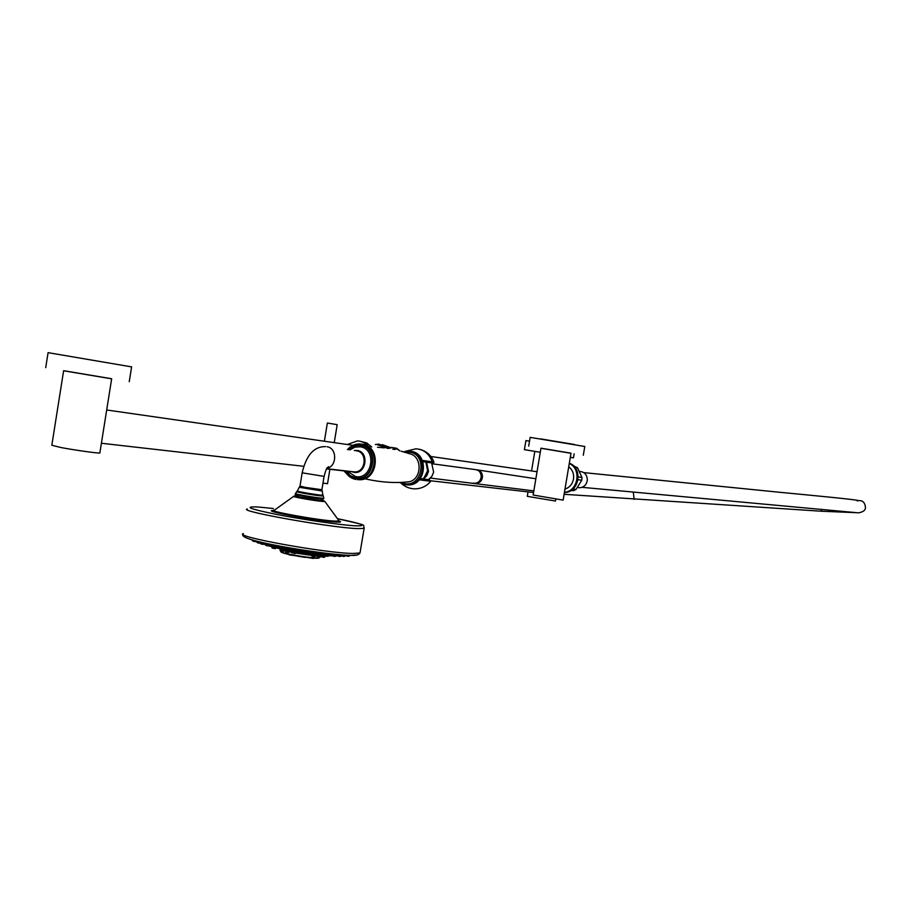 <?xml version="1.0" encoding="UTF-8"?>
<svg xmlns="http://www.w3.org/2000/svg" width="911" height="911" viewBox="0 0 911 911"><rect width="100%" height="100%" fill="white"/><g stroke="black" fill="none" stroke-linecap="round" stroke-linejoin="round"><path stroke-width="1.37" d="M111.654 378.839L63.622 370.777M131.617 366.882L48.089 352.659L45.709 367.668M63.633 370.697L111.666 378.748L99.846 452.995C98.468 453.484 74.793 450.159 60.889 447.517L51.825 445.24L63.633 370.697M104.173 425.801L103.695 428.819M369.684 446.971L368.83 446.959C365.812 443.145 361.986 441.129 357.397 440.924L347.33 444.511M346.704 473.845L343.959 470.896M371.745 446.994L366.757 442.962L360.745 441.414M380.342 445.263L387.3 448.292M380.582 445.297L387.642 448.337M387.027 447.734L381.014 445.354M386.013 447.107L387.517 448.132M380.9 445.012L378.236 444.944M387.79 448.36L377.632 444.864M388.633 448.235L379.01 444.147L375.366 444.522M390.341 447.517L382.256 444.614M528.038 491.883L527.298 496.336L555.482 501.05M540.291 452.277L524.394 449.658L540.291 452.289M570.309 457.356L573.452 457.857L570.32 457.311M529.53 441.118L525.909 440.617L524.394 449.647M384.294 447.882L377.496 447.244M430.744 481.27L419.231 479.824M433.955 462.071L422.305 460.385M429.628 479.812L430.664 481.361C426.678 486.098 421.599 488.592 415.427 488.854C410.098 488.877 405.452 487.123 401.489 483.582M422.886 478.867L426.018 475.667L427.749 471.363L425.892 462.15M420.256 478.571L429.423 479.767L420.119 478.753M407.57 481.919L408.549 481.839M354.277 450.512L357.294 450.49C369.741 452.107 365.971 475.041 353.719 472.274L351.612 471.613M322.289 491.029L299.252 487.271M299.195 487.385L297.362 490.938C294.743 491.097 315.035 494.684 321.264 495.163L322.938 495.197L321.913 489.628M320.057 500.241C312.507 499.695 289.789 495.402 298.557 496.188M322.688 553.205L320.023 553.444L322.608 553.729M328.427 554.252L331.832 554.48M332.617 554.309L331.741 555.015L332.936 555.368M328.495 553.854L327.664 553.672M285.792 547.67L282.661 547.158L282.569 548.741L286.475 549.344M319.044 552.897L315.946 552.419M297.43 549.937L293.205 549.162L293.046 550.164L297.282 550.836M274.177 545.245L273.289 545.154L273.095 546.384L274.427 546.759M308.43 551.554L304.183 550.996L304.035 551.895L314.796 553.899M268.54 545.222L269.781 545.29L269.2 544.311M265.522 540.952L264.805 540.838M327.88 555.596L332.025 555.721L324.191 554.867L327.778 555.664M327.117 555.687L318.133 554.708M318.11 554.719L325.443 555.425M266.092 545.302L273.311 547.01M276.443 547.773L282.945 549.185M285.405 549.675L294.002 551.257M295.676 551.542L305.333 553.057M306.996 553.296L315.627 554.435M273.266 546.953L269.986 546.008M269.121 545.928L273.471 547.215M275.464 547.716L305.003 553.182L325.614 555.608M327.664 555.744L332.128 555.858M325.147 555.699L315.832 555.118M311.289 554.605L314.75 554.981M298.056 549.527L293.217 548.866M291.497 548.65L290.734 548.559M283.173 549.811L286.498 550.62M289.698 551.303L291.463 551.656L289.698 551.303M311.403 554.708L295.733 552.442L303.135 553.626L305.003 553.182M286.498 550.563L295.881 552.339M279.939 549.026L285.359 550.358M288.343 550.813L289.812 551.246M289.482 551.952L293.057 551.975L295.597 553M284.266 550.46L285.337 551.018M286.361 550.381L288.434 550.836M320.991 555.869L324.84 555.995M314.899 554.856L311.494 554.97L315.73 555.346M325.102 555.71L321.196 555.505L320.888 556.496L316.721 555.801L320.376 555.721M425.221 476.749L428.011 469.825L426.849 463.79M423.945 478.059L428.079 469.837L425.927 462.196M423.604 478.958L426.758 475.77L428.5 471.465L426.633 462.264M428.409 479.573L431.768 476.51L433.636 472.171L431.655 462.993M577.585 487.453L579.92 487.761C584.179 487.157 586.65 484.584 587.322 480.029C587.139 474.802 584.611 471.932 579.749 471.442L579.555 471.408M579.92 487.761L577.563 487.476M573.566 465.942L577.506 467.73L574.83 467.309M572.939 489.025L576.025 489.412L581.776 480.234L581.958 477.478L577.506 467.73M581.776 480.234L578.007 479.71M581.958 477.478L578.223 476.931M576.025 489.412L573.702 490.653L571.186 490.346M570.924 490.517L573.702 490.653M564.399 492.544L564.672 492.521C579.339 492.361 583.222 467.992 569.329 463.209M564.433 492.327C578.155 491.371 581.924 468.983 569.284 463.483M563.135 500.116L533.14 495.015L540.975 448.189L570.024 453.018L571.015 453.2L563.146 500.037M540.963 448.269L570.992 453.302M528.699 446.117L530.156 437.36L584.771 446.492M574.579 444.5L540.439 438.851M337.184 424.674L327.356 423.023L337.184 424.674L334.246 442.632M322.972 483.16L327.527 483.695M395.966 448.166L392.311 447.54L388.428 448.463M399.861 450.843L396.638 448.28L392.743 449.225M399.69 450.797L397.082 448.895L393.996 449.476M405.463 451.298L415.951 448.816C423.854 449.396 429.286 453.758 432.224 461.911M433.078 463.118L422.806 461.661L433.363 463.073L433.966 462.105C431.336 455.341 426.496 451.059 419.459 449.271M410.576 451.275L411.248 451.366C428.808 453.462 426.394 485.153 408.686 484.948L406.295 484.834M412.023 451.526C429.127 454.578 426.086 485.153 408.686 484.948L407.843 484.857C425.562 485.062 427.988 453.348 410.405 451.252L403.539 451.833M399.508 482.431L404.86 484.652L407.843 484.857L404.894 484.652L399.474 482.431M404.996 452.255L409.768 452.175C427.988 454.509 422.499 487.658 404.575 483.616L400.954 482.375M401.227 451.207L409.768 453.769C422.408 456.411 422.123 478.753 409.403 481.748L404.848 482.158M363.398 444.42C381.288 447.62 378.076 479.96 359.868 479.767C378.372 479.96 380.935 446.436 362.578 444.261L361.883 444.158M347.455 449.567C350.781 445.843 354.766 443.964 359.435 443.919L361.644 444.124C380.012 446.31 377.45 479.858 358.923 479.676L357.34 479.653M344.802 470.828C347.262 475.553 350.94 478.434 355.802 479.448L355.848 479.459M345.611 470.93C347.945 474.973 351.236 477.421 355.495 478.286C374.148 482.523 379.898 447.586 360.927 445.16C356.133 444.477 351.919 445.98 348.264 449.681M348.719 449.738C352.25 446.288 356.303 444.898 360.858 445.559C379.375 447.927 373.761 482.021 355.552 477.888L350.154 475.553L346.066 470.976M349.972 449.909L354.903 447.153L360.346 446.811C377.37 449.009 372.212 480.348 355.472 476.555L347.319 471.124M356.11 450.763L356.691 450.843C367.611 452.175 365.994 472.149 354.971 471.921L353.047 471.761M326.981 468.288C337.195 466.375 337.195 447.939 327.003 446.743M324.077 476.385L302.167 472.809C306.255 455.136 314.056 446.401 325.546 446.618M327.106 468.106L328.689 466.694C327.584 468.436 327.174 464.735 324.065 476.464L321.902 489.719L305.379 487.385L300.004 486.075L302.156 472.889M297.305 491.063L296.952 491.564C293.24 491.587 314.864 495.447 321.537 495.948L323.303 495.948L322.915 495.094M296.724 491.712L295.517 493.534C293.091 493.808 315.206 497.702 321.97 498.192L323.769 498.237L323.246 495.869M323.792 498.101L323.678 498.818L321.868 498.772C315.115 498.294 293 494.388 295.426 494.115L295.494 493.66M323.701 498.681L320.421 500.264L297.806 496.597C295.665 495.926 294.857 495.14 295.392 494.24M324.749 501.335L322.494 500.116L321.412 500.492C313.908 499.968 290.04 495.618 295.984 495.857M338.881 520.648L324.817 501.426L322.733 501.449C314.887 500.913 289.413 496.336 293.82 496.267L295.449 495.88M293.558 496.449L274.427 510.149C264.623 510.57 318.554 520.386 334.838 521.126L338.983 521.001C341.807 521.957 340.862 522.322 336.182 522.083C318.007 521.263 258.872 510.274 273.664 510.502M273.425 508.509L258.325 507.017C243.009 506.334 249.193 508.828 276.864 514.499C303.477 519.691 341.204 525.1 355.563 525.829C368.34 526.148 362.305 523.768 337.434 518.678C370.287 526.342 362.532 523.927 364.047 528.414L357.249 528.596C330.397 527.628 236.496 510.855 247.291 509.01M364.241 527.754L360.164 552.066M243.305 533.595C232.373 536.317 326.184 553.341 353.161 553.455L360.016 552.966C358.854 554.856 355.973 555.664 351.373 555.403C334.986 555.084 298.842 549.982 272.378 544.676C244.194 538.97 241.643 535.953 243.089 534.393M351.259 555.414L357.363 554.947M260.853 542.193C285.553 548.103 334.644 555.277 350.815 555.414M258.872 541.726C276.944 546.19 299.024 550.062 325.136 553.33L343.447 555.027M322.71 553.045L327.55 554.355M269.884 544.676L273.232 545.564M278.982 546.851L282.592 547.591M290.62 549.105L293.148 549.549M297.373 550.267L298.296 550.415M303.226 551.189L304.126 551.326M308.362 551.952L310.913 552.305M318.975 553.319L320.023 553.444M269.804 545.177L273.152 546.031M278.572 547.26L282.512 548.08M285.815 548.627L293.069 550.039M297.293 550.756L302.748 551.633M302.771 551.622L304.046 551.815M308.282 552.442L315.343 553.489M318.896 553.808L322.847 554.23M328.359 554.719L331.763 554.936M318.668 554.366L324.259 554.958M328.222 555.289L331.866 555.505M319.442 554.651L318.44 554.537M314.955 554.116L304.023 551.929M305.037 552.852L297.054 551.223M293.319 550.882L282.581 548.764M282.683 548.912L276.807 547.636M273.084 546.406L269.303 545.826L273.232 546.907M269.109 545.575L273.095 546.611M276.978 547.511L282.524 548.673M286.361 549.424L294.048 551.132M296.952 551.292L304.183 552.43M295.563 553.102L311.437 555.38M315.661 555.756L320.752 556.701M319.419 557.475L319.214 557.828C317.176 558.238 311.585 557.794 302.418 556.496C288.707 554.332 281.453 552.647 280.656 551.44L280.554 550.904M318.486 558.147L302.304 556.826C312.883 558.318 318.52 558.648 319.214 557.828L319.636 557.099L317.37 556.632M302.293 556.815C289.402 554.799 282.33 553.182 281.1 551.964M288.115 554.287L291.019 554.89M288.81 554.503L294.299 555.516M294.595 555.562L289.413 554.947M299.514 556.393L304.365 557.111M304.741 557.338L298.011 556.177L305.196 557.247M305.219 557.225L298.398 556.348M308.988 557.691L314.341 558.261M313.247 558.443L307.941 557.578L314.443 558.192M271.82 547.352L275.987 547.989M275.851 548.228L271.877 547.625M275.418 548.536L275.987 548.023M272.195 548.046L275.373 548.57L272.218 548.069M275.156 548.604L272.423 548.183M294.709 553.592L291.383 552.373L295.46 553.239M291.44 552.624L295.016 553.558M280.144 549.401L280.668 550.301L284.232 550.711M280.03 550.096L284.095 550.95M280.098 550.358L283.651 551.269M283.344 551.303L281.055 551.053L284.221 550.745M285.405 550.597L286.361 551.519L289.504 551.85M285.302 551.223L289.368 552.089M285.371 551.497L288.924 552.408M288.616 552.442L286.601 552.248M289.561 551.531L288.878 552.442L285.963 552.02M320.945 556.131L325.033 556.712M321.23 556.291L324.897 556.951M321.492 556.735L324.327 557.202M324.191 557.316L325.147 556.006L328.404 555.938M323.986 557.361L321.526 556.883M325.17 555.573L328.564 555.79M325.17 555.915L327.96 556.302M327.721 556.314L325.147 555.972M311.494 554.993L314.568 555.938L315.627 555.972L315.992 555.015L314.694 555.152M311.437 555.311L315.627 555.938M311.505 555.585L315.047 556.496M314.739 556.53L315.491 556.177M314.09 556.553L312.097 556.109M320.012 557.054L317.096 556.53L320.273 557.042L320.888 556.462M319.681 557.099L320.319 557.008M286.088 548.98L282.478 548.285M282.786 549.037L283.48 549.242M285.45 549.549L283.936 549.47M315.217 553.569L318.861 554.013M314.648 553.637L318.622 554.4M314.739 553.82L318.338 554.605M317.597 554.617L318.565 554.446L319.055 552.84M317.108 554.697L315.639 554.298M293.035 550.198L296.997 551.269L297.441 549.88M296.029 551.44L293.353 550.927M273.391 547.112L277.092 547.431M274.029 547.317L277.138 547.397M276.067 547.636L274.257 547.5M261.115 543.298L264.213 543.753M260.58 543.48L264.247 544.14M260.762 543.765L263.996 544.243M263.586 544.368L261.184 544.061M304.137 552.373L307.702 553.193L306.176 553.205M307.007 553.171L306.187 553.205M265.864 545.325L269.793 545.256M265.875 545.347L269.554 545.643M268.586 545.871L266.502 545.655M311.015 551.485L310.924 552.112L315.866 552.897M310.913 552.146L315.627 553.284M311.027 552.601L311.813 553.057M314.716 553.524L313.703 553.546M298.421 549.572L298.307 550.255L303.272 551.041M298.296 550.29L303.033 551.428M302.122 551.667L299.195 551.212M285.826 547.431L285.712 548.149L290.677 548.923M285.701 548.183L290.45 549.322M289.527 549.549L286.612 549.094M274.188 545.199L274.063 545.928L275.236 546.304L279.028 546.714M274.063 545.974L278.789 547.101M274.165 546.418L278.504 547.306M277.878 547.34L275.543 547.147M264.327 543.07L264.873 544.038L269.166 544.562M264.201 543.821L268.927 544.949M265.078 544.732L268.643 545.154M268.005 545.188L265.352 544.915M256.948 541.248L257.118 542.011L261.776 542.626M256.845 541.897L261.548 543.013M257.289 542.557L261.263 543.218M260.626 543.252L257.722 542.91M252.529 540.269L256.071 541.02M252.461 540.314L256.913 541.487M256.891 541.601L252.757 541.009L256.8 541.601M256.367 541.715L253.19 541.282M252.461 540.28L251.607 539.893L252.484 540.155M322.619 553.615L327.311 554.753M322.722 554.059L327.026 554.958M322.927 554.343L323.507 554.526M326.4 554.981L325.831 555.061M331.741 555.05L335.692 556.063M332.378 555.721L335.407 556.268M334.963 556.37L335.738 556.029M334.713 556.405L332.674 555.961M326.924 555.027L328.302 555.072L326.912 555.79M326.844 555.778L325.102 555.357M332.64 554.161L340.486 555.812M337.309 555.664L340.942 556.143M337.48 555.824L340.68 556.348M340.179 556.507L337.833 556.063M332.572 554.594L341.101 556.063M332.868 555.289L336.375 555.961L332.686 555.038M336.057 556.052L333.472 555.494M336.375 555.961L336.956 555.926M340.133 554.81L344.734 556.131M340.099 555.004L344.46 556.336M340.657 555.664L343.982 556.484L340.407 555.721M343.811 556.484L340.987 555.904M345.907 555.186L349.494 555.551M345.03 555.38L349.3 555.972M345.053 555.516L349.027 556.177M348.549 556.314L345.428 555.756M349.562 555.459L350.428 555.459M407.092 481.976L408.071 482.056M432.201 463.779L475.109 469.564C479.038 470.03 481.076 472.445 481.202 476.783C480.621 480.701 478.537 482.864 474.95 483.297L473.378 483.115M476.453 469.723C480.37 470.338 482.386 472.752 482.5 476.965C481.919 480.792 479.824 482.955 476.202 483.422L474.403 483.229M633.339 492.464L634.147 499.41M821.323 509.249L821.608 511.242L564.103 494.297M568.726 466.762C572.552 469.825 574.146 473.936 573.497 479.084C572.427 484.162 569.591 487.499 564.979 489.116M131.628 366.769L129.248 381.698M106.689 409.984L353.001 445.331M379.568 444.921L378.965 444.83M430.903 456.502L537.034 471.727M430.937 480.814L533.561 492.509M555.482 501.107L555.801 499.16M531.546 470.941L534.814 451.4M574.135 453.815L573.452 457.857M388.314 448.44L391.423 447.403M364.719 478.73C380.399 482.352 395.294 483.354 409.403 481.748L404.871 482.158M408.287 451.059L403.505 451.822M353.32 471.807L326.719 468.698M299.992 486.167L299.4 487.26M343.231 555.004L343.185 555.004C324.202 554.15 277.502 546.794 258.804 541.703M328.461 554.07L332.116 554.104M327.664 553.626L327.254 554.799L325.819 555.061M332.003 555.699L328.062 555.471M324.407 555.163L319.533 554.879M295.654 552.613L318.987 554.993M276.295 547.91L286.293 550.369M281.351 549.276L280.713 549.06M302.304 556.826C290.028 555.038 282.82 553.319 280.668 551.679M289.356 554.936L294.697 555.585M281.021 551.053L280.406 550.791M281.305 549.64L281.385 549.037M283.116 550.107L283.253 549.424M286.578 552.248L285.69 551.918M288.411 551.178L288.548 550.449M324.065 557.361L320.934 556.348M314.113 556.553L311.824 556.006M312.701 554.981L312.792 554.252M314.557 555.141L314.682 554.492M320.626 555.425L316.755 555.551M317.962 555.573L318.053 554.89M283.913 549.47L286.601 549.219M317.142 554.697L314.944 554.104M274.211 547.5L276.762 547.67M264.27 544.186L260.523 543.525M308.442 551.497L308.26 552.601M315.98 552.18L315.286 553.535L313.691 553.546M303.374 550.358L302.691 551.679L298.614 551.018M290.78 548.297L290.097 549.572L286.02 548.912M279.119 546.179L278.447 547.352L274.37 546.702M269.223 544.163L268.586 545.199L265.272 544.903M261.799 542.466L261.206 543.263L256.959 542.341M334.827 556.405L331.843 555.482M328.507 553.82L328.29 555.106M337.594 554.617L336.148 556.063M345.064 555.129L344.962 555.79M349.573 555.357L348.97 556.211L345.007 555.562M430.413 478.081L533.835 490.892M478.024 470.008L535.862 478.765M582.038 487.328L858.447 512.847C863.275 512.028 865.609 510.16 865.45 507.245C864.835 501.95 862.068 499.82 857.149 500.868M858.048 500.458C851.068 499.046 812.065 495.413 779.087 492.225L583.792 472.615M583.302 455.249L584.782 446.447M856.909 512.699L821.608 511.242M327.356 423.034L324.384 441.22M327.527 483.73L329.884 469.29M101.394 443.247L303.727 466.307M326.594 468.914L344.882 470.998"/></g></svg>
